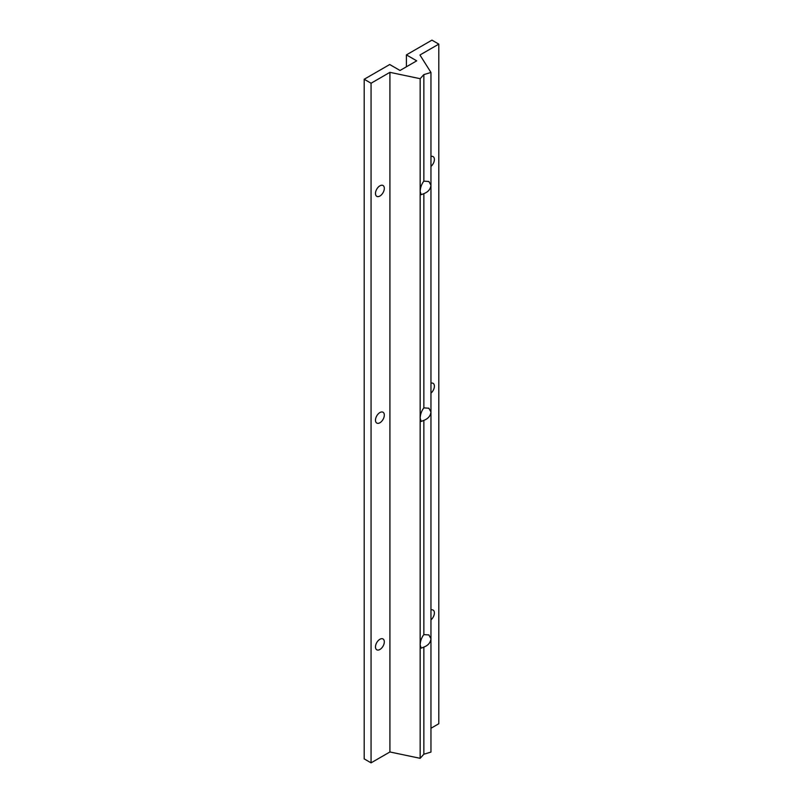 <?xml version="1.0" encoding="UTF-8"?>
<svg xmlns="http://www.w3.org/2000/svg" width="803" height="803" viewBox="0 0 803 803"><rect width="100%" height="100%" fill="white"/><g stroke="black" fill="none" stroke-linecap="round" stroke-linejoin="round"><path stroke-width="1.2" d="M364.191 79.256L364.191 758.885L371.066 762.85L389.917 751.969L420.16 758.323L423.854 754.218L430.96 752.08L430.96 638.716C430.528 642.631 428.16 645.421 423.854 647.088L421.244 648.162L420.16 644.95C420.381 640.924 421.615 637.482 423.854 634.621L428.882 634.932L430.96 638.716L430.96 411.989C430.528 415.894 428.16 418.684 423.854 420.36L421.244 421.434L420.16 418.222C420.381 414.197 421.615 410.755 423.854 407.894L428.882 408.205L430.96 411.989L430.96 185.262C430.528 189.167 428.16 191.957 423.854 193.633L421.244 194.707L420.16 191.495C420.381 187.47 421.615 184.017 423.854 181.157L428.882 181.478L430.96 185.262L430.96 72.461L423.854 74.599L420.16 78.694L389.917 72.34L371.066 83.231L364.191 79.256L389.716 64.521L400.024 70.473L416.717 60.837L406.408 54.885L431.934 40.15L438.809 44.115L419.949 55.005L430.96 72.461M423.854 181.157L423.854 74.599M420.16 758.323L420.16 78.694M423.854 754.218L423.854 647.088M423.854 407.894L423.854 193.633M423.854 634.621L423.854 420.36M430.96 156.475A6.243 3.603 -60 0 1 433.098 156.605A6.243 3.603 -60 0 1 434.393 159.466A6.243 3.603 -60 0 1 430.96 166.422M384.316 188.374A6.243 3.603 -60 0 1 381.596 194.657A6.243 3.603 -60 0 1 376.778 196.333A6.243 3.603 -60 0 1 376.778 189.117A6.243 3.603 -60 0 1 383.021 185.513A6.243 3.603 -60 0 1 384.316 188.374M430.96 383.202A6.243 3.603 -60 0 1 433.098 383.332A6.243 3.603 -60 0 1 434.393 386.193A6.243 3.603 -60 0 1 430.96 393.149M384.316 415.101A6.243 3.603 -60 0 1 381.596 421.394A6.243 3.603 -60 0 1 376.778 423.061A6.243 3.603 -60 0 1 376.778 415.854A6.243 3.603 -60 0 1 383.021 412.24A6.243 3.603 -60 0 1 384.316 415.101M430.96 609.929A6.243 3.603 -60 0 1 433.098 610.069A6.243 3.603 -60 0 1 434.393 612.93A6.243 3.603 -60 0 1 430.96 619.876M384.316 641.838A6.243 3.603 -60 0 1 381.596 648.121A6.243 3.603 -60 0 1 376.778 649.798A6.243 3.603 -60 0 1 376.778 642.581A6.243 3.603 -60 0 1 383.021 638.977A6.243 3.603 -60 0 1 384.316 641.838M430.96 728.271L438.809 723.744L438.809 44.115M389.917 751.969L389.917 72.34M371.066 762.85L371.066 83.231M406.408 66.79L406.408 54.885"/></g></svg>
